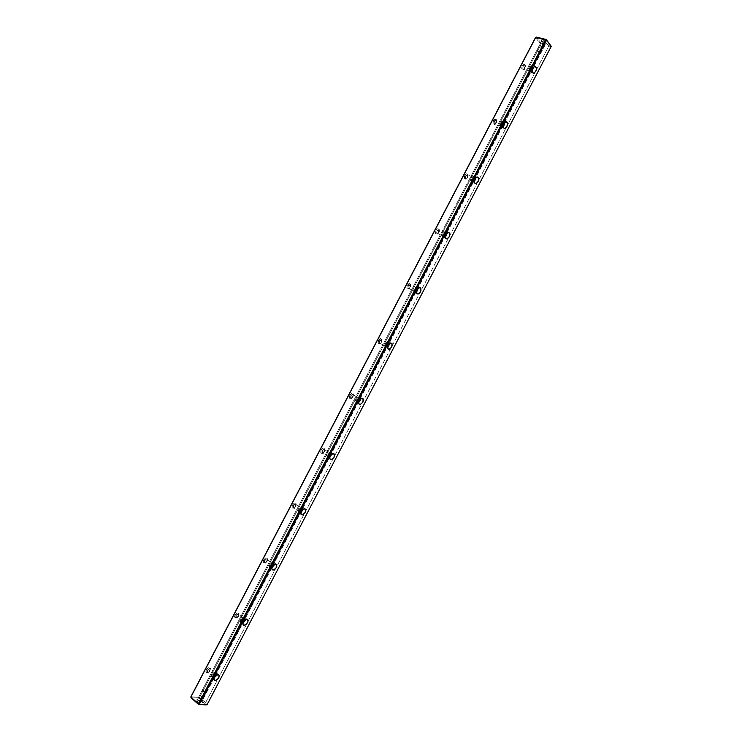 <?xml version="1.0" encoding="UTF-8"?>
<svg xmlns="http://www.w3.org/2000/svg" width="742" height="742" viewBox="0 0 742 742"><rect width="100%" height="100%" fill="white"/><g stroke="black" fill="none" stroke-linecap="round" stroke-linejoin="round"><path stroke-width="0.56" stroke-dasharray="3.71 2.78" d="M207.101 704.316L550.972 46.561L548.857 46.032L548.347 44.947L545.481 42.99L544.238 42.684L544.628 43.184L543.803 43.824L541.159 43.166L536.364 37.1L541.159 43.166L540.306 43.63L198.624 697.22L190.898 696.747L199.477 697.619L541.122 44.112L540.872 43.574L543.218 44.631L201.101 699.038L200.711 701.032L200.071 700.995L206.35 704.9L204.282 703.082L205.46 702.878L548.857 46.032L550.972 46.561L207.101 704.316L205.46 702.878L548.857 46.032L548.347 44.947L545.88 43.49L201.676 701.886L204.282 703.082L205.46 702.878L206.935 704.798L207.101 704.316M551.018 45.605L548.347 44.947L551.018 45.605M544.6 42.498L545.936 42.146L545.11 41.079L541.206 39.762L541.92 41.153L544.6 42.498M191 697.73L198.726 698.185L200.767 699.984L200.711 701.032L544.628 43.184L543.218 44.631L541.122 44.112L199.477 697.619L198.893 697.721L200.767 699.984L543.803 43.824L541.159 43.166L540.306 43.63L198.624 697.22L198.726 698.185L191 697.73M200.136 701.403L197.502 699.975L195.953 700.179L199.255 702.637L200.6 702.711L200.136 701.403M535.501 37.573L540.306 43.63L535.501 37.573M493.476 120.445L493.013 123.71L494.728 124.61L496.083 123.144L496.556 119.879L494.84 118.97L493.476 120.445C492.484 124.229 493.198 125.37 495.619 123.858L496.194 119.202L493.476 120.445M263.633 560.117L263.178 562.102L264.838 563.113L266.554 561.907L267.658 558.958L266.007 557.938L263.633 560.117C262.779 563.085 263.623 563.818 266.174 562.306L267.602 558.689C266.61 557.307 265.284 557.78 263.633 560.117M349.797 395.282L349.519 398.194L350.753 398.769L353.016 396.812L353.517 394.725L352.07 393.325L349.797 395.282C348.907 398.584 349.732 399.437 352.274 397.86L353.313 393.946C352.302 392.833 351.133 393.279 349.797 395.282M464.733 175.427L464.307 178.618L466.087 179.388L467.887 176.791L467.896 174.695L466.857 173.749L464.733 175.427C463.769 179.119 464.511 180.195 466.959 178.655L467.608 174.157C466.699 173.378 465.744 173.795 464.733 175.427M407.265 285.364L406.904 288.415L408.044 289.176L409.593 288.295L410.771 285.216L409.454 283.546L407.265 285.364C406.338 288.87 407.126 289.825 409.63 288.248L410.447 284.065C409.482 283.129 408.415 283.565 407.265 285.364M234.917 615.044L234.481 616.992L236.206 617.882L238.618 615.628L239.045 613.69L237.329 612.79L234.917 615.044C234.073 617.901 234.917 618.596 237.44 617.131L239.026 613.578C238.052 612.113 236.679 612.604 234.917 615.044M206.202 669.97L206.109 672.512L207.584 672.642L209.355 671.315L210.44 668.412L208.66 667.642L206.202 669.97C205.367 672.706 206.202 673.374 208.697 671.974L210.45 668.459C209.494 666.91 208.075 667.41 206.202 669.97M522.229 65.454L521.719 68.802L523.37 69.822L524.705 68.394L525.215 65.055L523.564 64.016L522.229 65.454C521.199 69.34 521.886 70.536 524.279 69.062L524.789 64.229L522.229 65.454M292.348 505.181L292.144 507.936L293.47 508.335L295.808 506.229L296.271 504.226L294.695 503.076L292.348 505.181C291.485 508.261 292.329 509.031 294.889 507.482L296.179 503.79C295.168 502.492 293.888 502.955 292.348 505.181M321.073 450.236L320.832 453.065L322.111 453.557L324.412 451.526L324.653 448.697L322.538 448.558L321.073 450.236C320.201 453.427 321.036 454.234 323.586 452.666L324.746 448.873C323.735 447.667 322.51 448.122 321.073 450.236M435.999 230.4L435.61 233.526L437.455 234.166L439.264 231.541L439.236 229.51L437.39 228.861L435.999 230.4C435.053 233.999 435.814 235.01 438.299 233.452L439.023 229.111C438.086 228.258 437.075 228.684 435.999 230.4M378.531 340.328L378.216 343.305L380.201 343.694L382.028 341.014L381.935 339.122L380.757 338.435L378.531 340.328C377.622 343.732 378.429 344.64 380.952 343.054L381.88 339.011C380.887 337.99 379.774 338.426 378.531 340.328M201.101 699.038L199.477 697.619L201.101 699.038M212.908 675.257L213.325 677.251C215.737 676.073 216.358 674.821 215.199 673.495L212.639 675.981L212.843 677.056L214.531 676.778L215.616 675.489L215.69 673.69L214.651 673.597L212.908 675.257M207.306 670.48L207.723 672.475C210.125 671.306 210.747 670.063 209.587 668.737L207.306 670.48C206.712 672.419 207.296 672.892 209.068 671.9L210.311 669.405C209.634 668.31 208.632 668.672 207.306 670.48M212.073 675.183L214.892 672.502L215.848 672.345L216.933 673.365L216.766 674.83L215.774 672.335L212.073 675.183C211.229 677.075 211.461 678.151 212.75 678.411L214.188 677.984L211.962 678.105L212.073 675.183M243.905 618.392L244.378 620.479L244.47 618.624L242.838 618.809L241.753 620.08L242.226 622.167L243.83 621.267L242.087 622.158L241.447 621.462L241.753 620.08L243.905 618.392L238.154 613.903L236.012 615.563L236.485 617.65C238.85 616.426 239.406 615.174 238.154 613.903M245.583 619.589L244.424 617.233L240.946 619.95C240.074 621.963 240.325 623.085 241.697 623.326L243.033 622.918M243.441 622.649L241.484 623.308L240.445 622.195L241.716 618.819L243.719 617.353L245.342 617.604L245.185 620.609M196.621 701.199C198.513 702.572 199.895 703.017 200.767 702.553C199.709 700.689 198.114 699.854 195.981 700.049L196.621 701.199M197.836 700.272L200.312 701.079L197.455 699.595L197.836 700.272M236.012 615.563C235.409 617.585 236.012 618.086 237.802 617.047L238.924 614.534C238.228 613.486 237.264 613.838 236.012 615.563M202.51 691.331L204.977 692.156L202.121 690.663L202.51 691.331M199.932 700.392L200.312 701.079L197.455 699.595L199.932 700.392M204.597 691.479L204.977 692.147L202.121 690.663L204.597 691.479M542.421 39.734L541.437 40.699L545.036 42.582C546.52 42.081 545.648 41.125 542.421 39.734M542.356 41.264L541.771 41.83L543.914 42.962C544.804 42.656 544.285 42.09 542.356 41.264M537.672 50.215C534.797 50.892 543.394 53.062 537.672 50.215M543.654 42.906L541.577 41.339L544.433 42.832L543.654 42.906M538.989 51.838L536.902 50.28L539.759 51.773L538.989 51.838M200.711 701.032L544.628 43.184L544.238 42.684L545.481 42.99L545.88 43.49L201.676 701.886L201.036 701.849L545.481 42.99L201.036 701.849L200.071 700.995L544.238 42.684L200.071 700.995L200.711 701.032M303.172 509.133L301.753 506.99L298.701 509.476C297.765 511.711 298.061 512.935 299.592 513.158L300.788 512.75M272.62 563.289L273.177 565.385L273.26 563.558L271.674 563.651L270.607 564.894L271.118 567.073L272.49 566.359L270.487 566.805L270.607 564.894L272.62 563.289L266.74 559.051L264.727 560.646L265.237 562.826C267.556 561.527 268.057 560.275 266.74 559.051M272.203 567.649L269.624 567.806L269.819 564.718L271.544 562.705L273.455 562.148L274.123 562.557L274.364 564.449M274.382 564.356L273.084 562.111L269.819 564.718C268.919 566.832 269.188 568.01 270.644 568.242L271.906 567.834M301.345 508.168L302.059 510.106L301.66 508.205L299.926 509.012L299.462 509.708L300.009 511.98L301.252 511.331L299.703 511.952L299.174 510.45L301.345 508.168L295.325 504.189L293.433 505.719L293.999 507.992C296.262 506.638 296.707 505.367 295.325 504.189M300.955 512.639L298.46 512.648L298.701 509.476L301.391 507.046L302.903 507.509L303.107 509.466M264.727 560.646C264.115 562.751 264.718 563.271 266.517 562.195L267.537 559.635C266.832 558.661 265.896 558.995 264.727 560.646M293.433 505.719C292.83 507.899 293.424 508.446 295.233 507.352L296.151 504.736C295.437 503.818 294.528 504.143 293.433 505.719M330.079 453.037L330.895 454.865L330.478 453.093L328.78 453.826L328.316 454.512L328.901 456.887L330.06 456.256L328.511 456.84L328.029 455.263L330.079 453.037L323.92 449.327L322.158 450.784L322.751 453.158C324.959 451.739 325.348 450.459 323.92 449.327M357.171 399.307L357.792 401.793L358.414 401.552L356.967 401.376L356.883 400.068L358.822 397.897L357.171 399.307M358.785 397.907L359.647 398.324L359.722 399.66L358.822 397.897L352.524 394.447L350.873 395.848L351.504 398.315C353.656 396.84 353.999 395.542 352.524 394.447M329.717 457.619L328.762 458.046L327.296 457.489L327.584 454.225L329.262 452.295L330.227 451.878L331.683 452.444L331.952 453.9L330.44 451.85L327.584 454.225C326.619 456.58 326.934 457.86 328.53 458.074L329.698 457.638M360.723 398.677L359.137 396.701L356.466 398.973C355.474 401.441 355.808 402.776 357.468 402.989L358.609 402.516M359.397 401.802L356.726 402.878L355.891 401.376L356.466 398.973L358.136 397.081L359.898 396.812L360.603 399.493M350.873 395.848C350.243 398.176 350.827 398.788 352.626 397.666L353.368 394.892C352.654 394.104 351.819 394.419 350.873 395.848M322.158 450.784C321.536 453.047 322.13 453.622 323.939 452.509L324.755 449.819C324.041 448.966 323.169 449.29 322.158 450.784M389.494 343.453L387.853 341.543L385.358 343.713C384.337 346.301 384.681 347.692 386.387 347.896L387.537 347.377M388.149 346.802L386.341 347.905L384.987 347.145L385.358 343.713L387.918 341.533L389.262 342.303L389.355 344.492M386.675 346.681C385.617 346.56 385.404 345.698 386.035 344.103L387.574 342.758L388.53 344.474L388.446 343.231L387.046 342.952L386.035 344.103L385.803 346.217L386.638 346.69L387.778 345.995L386.675 346.681L380.247 343.481C382.343 341.932 382.64 340.624 381.147 339.558L379.607 340.893C378.977 342.489 379.19 343.351 380.247 343.481M379.607 340.893C378.958 343.305 379.533 343.945 381.323 342.823L381.972 339.957L379.607 340.893M418.265 288.23L416.577 286.366L414.249 288.443C413.201 291.152 413.554 292.608 415.307 292.802L416.475 292.218L415.13 292.821L413.832 291.958L414.249 288.443L416.763 286.347L418.061 287.228L418.265 288.258M415.548 291.578C414.472 291.458 414.249 290.558 414.899 288.888L416.345 287.599L417.384 288.768L416.457 287.59L415.353 288.221L414.518 290.419L415.446 291.587L416.67 290.799L415.548 291.578L408.99 288.629C411.022 287.024 411.281 285.707 409.769 284.668L408.332 285.939C407.683 287.608 407.905 288.508 408.99 288.629M408.332 285.939C407.673 288.425 408.23 289.102 410.011 287.989L410.586 285.021L408.332 285.939M445.664 236.791L443.929 237.737L442.686 236.772L443.15 233.173L445.617 231.161L447.036 233.211M444.43 236.466C443.326 236.346 443.104 235.409 443.772 233.665L445.117 232.431L446.127 234.203L446.063 233.025L444.755 232.571L443.772 233.665L443.484 235.882L444.254 236.485L445.58 235.566L444.43 236.466L437.734 233.786C439.709 232.116 439.932 230.781 438.411 229.76L437.066 230.985C436.398 232.719 436.63 233.656 437.734 233.786M447.027 233.016L445.321 231.189L443.15 233.173C442.074 235.993 442.427 237.505 444.217 237.718L445.413 237.041M437.066 230.985C436.389 233.535 436.936 234.249 438.689 233.146L439.208 230.076L437.066 230.985M473.897 177.264L474.917 179.137L474.138 177.245L472.645 178.432C471.958 180.25 472.181 181.224 473.303 181.354L474.509 180.269L473.591 181.252L472.626 181.187L472.339 179.221L473.897 177.264L467.052 174.852L465.8 176.021C465.123 177.83 465.345 178.794 466.468 178.933C468.387 177.208 468.582 175.845 467.052 174.852M475.808 177.82L474.082 175.993L472.051 177.895C470.947 180.835 471.3 182.411 473.108 182.615L474.361 181.846M474.426 181.771L472.014 182.346L471.56 179.165L473.628 176.16L475.186 176.281L475.817 178.163M465.8 176.021C465.113 178.636 465.633 179.397 467.367 178.303L467.831 175.121L465.8 176.021M503.911 125.704L502.362 127.392L500.85 127.197L500.46 123.886L502.51 120.909L504.022 121.122L504.597 123.116M502.167 126.242C501.036 126.103 500.822 125.092 501.518 123.2L502.696 122.078L503.679 124.202L503.688 122.792L502.482 122.152L501.518 123.2L501.453 126.038L502.39 126.159L503.484 124.823L502.167 126.242L495.202 124.081C497.066 122.291 497.233 120.909 495.712 119.926L494.534 121.048C493.838 122.931 494.061 123.933 495.202 124.081M504.588 122.625L502.853 120.788L500.952 122.606C499.82 125.667 500.173 127.299 502 127.522L503.299 126.622M494.534 121.048C493.829 123.729 494.33 124.535 496.055 123.469L496.454 120.167L494.534 121.048M530.4 67.958C529.686 69.924 529.899 70.972 531.04 71.121C532.849 69.275 533.006 67.856 531.504 66.882L529.955 69.59L530.289 70.88L531.699 70.685L532.58 68.412L532.246 67.123L531.346 66.938L530.4 67.958M523.277 66.066C522.572 68.023 522.785 69.071 523.926 69.219C525.744 67.383 525.893 65.973 524.381 64.999L523.277 66.066C522.553 68.82 523.036 69.665 524.733 68.616L525.095 65.203L523.277 66.066M529.862 67.309C528.703 70.49 529.046 72.187 530.892 72.428L532.246 71.371L531.142 72.336L529.686 72.039L529.148 69.961L529.862 67.309L531.393 65.658L532.199 65.556L533.275 66.845L531.643 65.574L529.862 67.309M205.144 703.481L200.692 701.431L200.785 699.641L205.144 703.481M201.518 700.049C204.95 701.19 206.1 702.21 204.977 703.101C201.536 701.951 200.377 700.94 201.518 700.049M214.679 676.954C212.629 678.058 211.962 677.483 212.676 675.239C215.208 672.502 216.274 672.586 215.866 675.498M207.064 670.462C209.587 667.772 210.645 667.874 210.255 670.749C207.732 673.439 206.675 673.346 207.064 670.462M243.422 621.944C241.438 622.946 240.807 622.315 241.521 620.043C243.849 617.446 244.925 617.502 244.749 620.21M235.78 615.535C238.265 612.911 239.295 613.068 238.868 616.018C236.383 618.643 235.353 618.476 235.78 615.535M543.756 43.036C547.114 42.201 537.152 39.743 543.756 43.036M541.391 47.571C544.73 46.765 534.778 44.279 541.391 47.571M197.669 700.263C204.143 703.815 196.454 697.026 197.669 700.263M200.043 695.727C206.517 699.27 198.81 692.509 200.043 695.727M272.212 566.907C270.255 567.843 269.643 567.157 270.385 564.847C272.537 562.371 273.603 562.399 273.603 564.95M264.495 560.59C271.544 554.033 263.911 568.632 264.495 560.59M301.029 511.832C299.091 512.741 298.497 512.017 299.239 509.643C301.243 507.268 302.309 507.296 302.43 509.708M293.22 505.654C300.158 499.301 292.524 513.9 293.22 505.654M329.884 456.729C327.936 457.656 327.343 456.887 328.103 454.429C329.977 452.166 331.015 452.184 331.238 454.484M321.945 450.7C328.771 444.569 321.138 459.168 321.945 450.7M358.757 401.608C356.791 402.572 356.197 401.774 356.976 399.215C358.729 397.035 359.749 397.053 360.037 399.279M350.678 395.746C357.394 389.819 349.76 404.427 350.678 395.746M387.649 346.468C385.654 347.497 385.061 346.672 385.84 343.991C387.51 341.886 388.502 341.923 388.836 344.084M379.412 340.782C386.016 335.069 378.383 349.677 379.412 340.782M416.55 291.3C414.537 292.431 413.925 291.587 414.713 288.759C416.299 286.727 417.273 286.774 417.625 288.907M408.146 285.818C414.639 280.318 407.006 294.926 408.146 285.818M445.469 236.095C443.419 237.366 442.788 236.512 443.595 233.526C445.117 231.55 446.063 231.625 446.415 233.739M436.88 230.845C443.271 225.549 435.637 240.158 436.88 230.845M474.398 180.863C472.311 182.319 471.662 181.456 472.478 178.284C473.952 176.355 474.861 176.457 475.214 178.599M465.624 175.863C471.903 170.781 464.269 185.398 465.624 175.863M503.336 125.584C501.212 127.272 500.553 126.418 501.36 123.033C502.807 121.141 503.688 121.298 504.003 123.497M494.376 120.872C496.556 118.841 497.279 119.592 496.537 123.126C494.367 125.166 493.643 124.415 494.376 120.872M532.283 70.249C530.122 72.243 529.445 71.418 530.242 67.772C531.689 65.908 532.543 66.121 532.802 68.431M523.119 65.88C525.271 63.914 525.957 64.73 525.188 68.329C523.045 70.304 522.359 69.488 523.119 65.88M213.325 677.251L207.723 672.475M215.199 673.495L209.587 668.737M214.03 679.505L212.75 678.411M218.204 674.395L215.774 672.335M242.226 622.167L236.485 617.65M242.968 624.328L241.697 623.326M246.919 619.18L244.424 617.233M200.767 702.553L200.312 701.079L204.977 692.147L204.004 690.552L202.121 690.663L197.455 699.595L195.981 700.049M239.026 613.578L238.924 614.534M210.45 668.459L210.311 669.405M541.437 40.699L541.771 41.83M545.036 42.582L543.914 42.962M541.577 41.339L536.902 50.28M544.433 42.832L539.759 51.773M300.872 514.011L299.592 513.158M304.368 508.706L301.753 506.99M271.118 567.073L265.237 562.826M271.915 569.17L270.644 568.242M275.634 563.948L273.084 562.111M300.009 511.98L293.999 507.992M267.602 558.689L267.537 559.635M296.179 503.79L296.151 504.736M328.901 456.887L322.751 453.158M357.792 401.793L351.504 398.315M329.847 458.871L328.53 458.074M333.112 453.455L330.44 451.85M358.822 403.741L357.468 402.989M361.873 398.194L359.137 396.701M353.313 393.946L353.368 394.892M324.746 448.873L324.755 449.819M387.806 348.61L386.387 347.896M390.644 342.925L387.853 341.543M387.574 342.758L381.147 339.558M381.88 339.011L381.972 339.957M416.809 293.48L415.307 292.802M419.434 287.636L416.577 286.366M416.345 287.599L409.769 284.668M410.447 284.065L410.586 285.021M445.117 232.431L438.411 229.76M445.812 238.358L444.217 237.718M448.233 232.339L445.321 231.189M439.023 229.111L439.208 230.076M473.303 181.354L466.468 178.933M474.824 183.228L473.108 182.615M477.05 177.032L474.082 175.993M467.608 174.157L467.831 175.121M502.696 122.078L495.712 119.926M503.837 128.097L502 127.522M505.886 121.716L502.853 120.788M496.194 119.202L496.454 120.167M531.04 71.121L523.926 69.219M531.504 66.882L524.381 64.999M532.839 72.948L530.892 72.428M534.732 66.39L531.643 65.574M524.789 64.229L525.095 65.203"/><path stroke-width="1.11" d="M190.87 697.09L535.77 37.35L546.26 39.716L546.511 40.263L199.385 704.26L207.092 704.668L551.26 46.347L546.511 40.263L199.385 704.26L198.504 703.861L545.685 39.78L535.77 37.35L190.87 697.09L198.504 703.861L546.279 39.521L551.26 46.347L207.092 704.668L198.633 704.492L191 697.73L190.898 696.747L535.501 37.573L536.364 37.1L546.279 39.521L536.364 37.1L535.501 37.573L190.898 696.747L191 697.73L198.782 704.362L190.87 697.09M532.951 68.134L534.481 66.474L535.288 66.363L536.355 67.661L536.253 70.221L534.221 73.161L532.765 72.864L532.348 71.993L532.951 68.134C531.782 71.315 532.125 73.022 533.971 73.254C536.902 70.258 537.152 67.967 534.732 66.39L532.951 68.134M503.985 123.543L506.359 121.688L507.491 122.884L506.934 126.641L505.376 128.338L503.874 128.134L503.428 127.309L503.985 123.543C502.844 126.604 503.197 128.245 505.024 128.468C508.038 125.556 508.326 123.311 505.886 121.716L503.985 123.543M475.019 178.943L476.596 177.199L477.449 177.004L478.627 178.089L478.108 181.771L475.696 183.701L474.509 182.625L475.019 178.943C473.915 181.883 474.259 183.46 476.076 183.673C479.174 180.863 479.508 178.646 477.05 177.032L475.019 178.943M446.063 234.333L448.53 232.311L449.763 233.294L449.29 236.883L446.832 238.905L446.09 238.655L445.413 236.865L446.1 234.333C444.977 237.162 445.33 238.674 447.111 238.878C450.311 236.16 450.682 233.98 448.233 232.339L446.063 234.333M417.106 289.723L418.72 287.905L420.38 287.822L420.909 288.499L420.482 292.005L417.978 294.101L416.679 293.238L417.106 289.723C416.049 292.431 416.401 293.888 418.145 294.082C421.437 291.458 421.864 289.315 419.434 287.636L417.106 289.723M388.149 345.104L390.709 342.915L392.054 343.685L391.674 347.108L389.123 349.297L387.769 348.536L388.149 345.104C387.129 347.692 387.463 349.092 389.17 349.287C392.555 346.764 393.047 344.64 390.644 342.925L388.149 345.104M359.202 400.476L361.799 398.204L363.2 398.871L362.866 402.21L360.269 404.483L358.868 403.824L358.618 402.887L359.202 400.476C358.2 402.952 358.534 404.288 360.185 404.492C363.673 402.062 364.229 399.966 361.873 398.194L359.202 400.476M330.255 455.848L332.898 453.492L334.354 454.058L334.058 457.304L331.424 459.66L330.57 459.613L329.689 458.213L330.255 455.848C329.29 458.204 329.596 459.483 331.192 459.697C334.772 457.369 335.412 455.291 333.112 453.455L330.255 455.848M301.308 511.21L303.014 509.235L304.879 508.762L305.509 509.225L305.259 512.397L302.578 514.837L301.067 514.382L301.308 511.21C300.371 513.445 300.668 514.67 302.198 514.892C305.862 512.666 306.585 510.607 304.368 508.706L301.308 511.21M272.37 566.563L274.095 564.541L276.673 564.393L276.46 567.482L273.742 569.995L272.833 570.06L271.85 568.845L272.37 566.563C271.47 568.687 271.739 569.856 273.195 570.088C276.942 567.973 277.758 565.923 275.634 563.948L272.37 566.563M243.441 621.907L246.214 619.301L247.828 619.551L248.171 620.312L247.67 622.557L244.906 625.163L243.97 625.274L242.931 624.161L243.441 621.907C242.56 623.92 242.81 625.042 244.183 625.283C248.013 623.271 248.922 621.23 246.919 619.18L243.441 621.907M214.503 677.251L217.332 674.561L218.287 674.404L219.363 675.424L218.111 678.772L216.07 680.312L215.106 680.479L214.021 679.459L214.503 677.251C213.659 679.153 213.881 680.228 215.171 680.479C219.066 678.559 220.077 676.537 218.204 674.395L214.503 677.251M206.35 704.9L198.633 704.492L206.35 704.9M216.766 674.83L214.188 677.984L216.766 674.83M243.83 621.267L244.201 620.776L243.83 621.267M243.033 622.918L245.583 619.589M245.185 620.609L243.441 622.649M300.788 512.75L303.172 509.133M272.49 566.359L273.177 565.385L272.49 566.359M274.364 564.449L272.203 567.649M271.906 567.834L274.382 564.356M301.252 511.331L302.059 510.106L301.252 511.331M303.107 509.466L300.955 512.639M330.06 456.256L330.895 454.865L330.06 456.256M358.905 401.144L359.722 399.66L358.905 401.144M329.698 457.638L331.952 453.9L329.717 457.619M358.609 402.516L360.723 398.677M360.603 399.493L359.397 401.802M387.537 347.377L389.494 343.453M389.355 344.492L388.149 346.802M387.778 345.995L388.53 344.474L387.778 345.995M418.265 288.258L416.475 292.218L418.265 288.23M416.67 290.799L417.338 289.315L416.67 290.799M447.036 233.211L445.664 236.791M445.58 235.566L446.127 234.203L445.58 235.566M445.413 237.041L447.027 233.016M474.509 180.269L474.917 179.137L474.509 180.269M474.361 181.846L475.808 177.82M475.817 178.163L474.426 181.771M504.597 123.116L503.911 125.704M503.484 124.823L503.679 124.202L503.484 124.823M503.299 126.622L504.588 122.625M532.246 71.371L533.368 67.448L532.246 71.371M215.866 675.498L214.679 676.954M244.749 620.21L243.422 621.944M273.603 564.95L272.212 566.907M302.43 509.708L301.029 511.832M331.238 454.484L329.884 456.729M360.037 399.279L358.757 401.608M388.836 344.084L387.649 346.468M417.625 288.907L416.55 291.3M446.415 233.739L445.469 236.095M475.214 178.599L474.398 180.863M504.003 123.497L503.336 125.584M532.802 68.431L532.283 70.249M215.171 680.479L214.03 679.505M244.183 625.283L242.968 624.328M302.198 514.892L300.872 514.011M273.195 570.088L271.915 569.17M331.192 459.697L329.847 458.871M360.185 404.492L358.822 403.741M389.17 349.287L387.806 348.61M418.145 294.082L416.809 293.48M447.111 238.878L445.812 238.358M476.076 183.673L474.824 183.228M505.024 128.468L503.837 128.097M533.971 73.254L532.839 72.948"/></g></svg>
